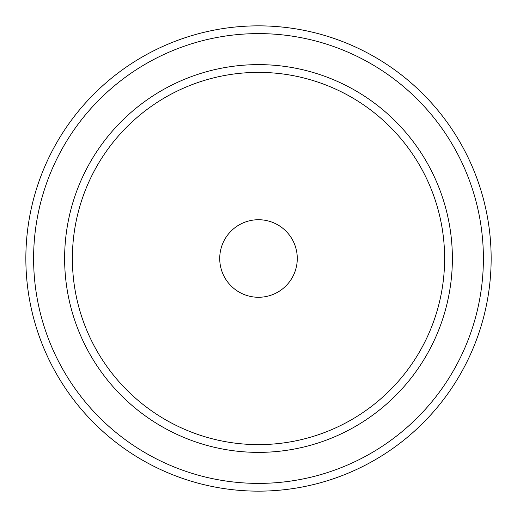 <?xml version="1.0" encoding="UTF-8"?>
<svg xmlns="http://www.w3.org/2000/svg" width="517" height="517" viewBox="0 0 517 517"><rect width="100%" height="100%" fill="white"/><g stroke="black" fill="none" stroke-linecap="round" stroke-linejoin="round"><path stroke-width="0.39" stroke-dasharray="2.58 1.94" d="M452.375 258.5A193.875 193.875 0 0 1 258.5 452.375A193.875 193.875 0 0 1 64.625 258.5A193.875 193.875 0 0 1 258.5 64.625A193.875 193.875 0 0 1 452.375 258.5A193.875 193.875 0 0 0 258.5 64.625A193.875 193.875 0 0 0 64.625 258.5A193.875 193.875 0 0 0 258.5 452.375A193.875 193.875 0 0 0 452.375 258.5A193.875 193.875 0 0 0 258.5 64.625A193.875 193.875 0 0 0 64.625 258.5A193.875 193.875 0 0 0 258.5 452.375A193.875 193.875 0 0 0 452.375 258.5M491.15 258.5A232.65 232.65 0 0 1 258.5 491.15A232.65 232.65 0 0 1 25.85 258.5A232.65 232.65 0 0 1 258.5 25.85A232.65 232.65 0 0 1 491.15 258.5M297.275 258.5A38.775 38.775 0 0 0 258.5 219.725A38.775 38.775 0 0 0 219.725 258.5A38.775 38.775 0 0 0 258.5 297.275A38.775 38.775 0 0 0 297.275 258.5M444.62 258.5A186.12 186.12 0 0 1 258.5 444.62A186.12 186.12 0 0 1 72.38 258.5A186.12 186.12 0 0 1 258.5 72.38A186.12 186.12 0 0 1 444.62 258.5M483.395 258.5A224.895 224.895 0 0 1 258.5 483.395A224.895 224.895 0 0 1 33.605 258.5A224.895 224.895 0 0 1 258.5 33.605A224.895 224.895 0 0 1 483.395 258.5"/><path stroke-width="0.78" d="M491.15 258.5A232.65 232.65 0 0 0 258.5 25.85A232.65 232.65 0 0 0 25.85 258.5A232.65 232.65 0 0 0 258.5 491.15A232.65 232.65 0 0 0 491.15 258.5A232.65 232.65 0 0 0 258.5 25.85A232.65 232.65 0 0 0 25.85 258.5M452.375 258.5A193.875 193.875 0 0 0 258.5 64.625A193.875 193.875 0 0 0 64.625 258.5A193.875 193.875 0 0 0 258.5 452.375A193.875 193.875 0 0 0 452.375 258.5A193.875 193.875 0 0 0 258.5 64.625A193.875 193.875 0 0 0 64.625 258.5M297.275 258.5A38.775 38.775 0 0 0 258.5 219.725A38.775 38.775 0 0 0 219.725 258.5A38.775 38.775 0 0 0 258.5 297.275A38.775 38.775 0 0 0 297.275 258.5M483.395 258.5A224.895 224.895 0 0 0 258.5 33.605A224.895 224.895 0 0 0 33.605 258.5A224.895 224.895 0 0 0 258.5 483.395A224.895 224.895 0 0 0 483.395 258.5M444.62 258.5A186.12 186.12 0 0 0 258.5 72.38A186.12 186.12 0 0 0 72.38 258.5A186.12 186.12 0 0 0 258.5 444.62A186.12 186.12 0 0 0 444.62 258.5"/></g></svg>
